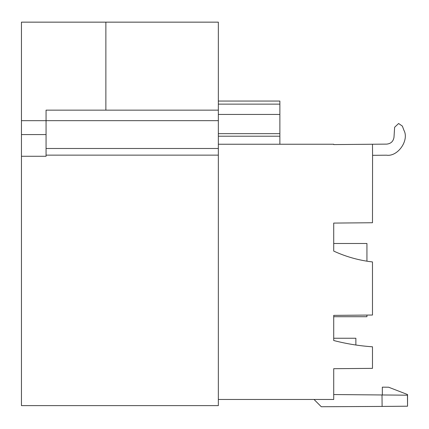 <?xml version="1.0" encoding="UTF-8"?>
<svg xmlns="http://www.w3.org/2000/svg" width="429" height="429" viewBox="0 0 429 429"><rect width="100%" height="100%" fill="white"/><g stroke="black" fill="none" stroke-linecap="round" stroke-linejoin="round"><path stroke-width="0.64" d="M393.999 137.205C393.323 141.409 390.867 143.715 386.631 144.117C390.867 143.715 393.323 141.409 393.999 137.205L394.637 127.247L398.627 123.504L394.637 127.247L398.627 123.504L394.637 127.247L398.627 123.504L394.637 127.247L398.627 123.504L394.637 127.247L398.627 123.504L402.375 126.11L403.936 130.314C409.416 140.256 397.86 156.875 386.631 155.191L372.576 155.314L372.479 144.241L333.714 144.578L333.714 144.241L218.345 144.241L218.345 110.14L46.064 110.14L46.064 120.672L218.345 120.672M357.094 345.189A210.537 210.537 0 0 1 355.866 345.013L355.866 338.245L333.714 338.245L333.714 340.513L333.714 315.374L333.714 316.709L366.94 316.709L366.94 315.084M357.094 368.495L333.714 368.699L333.714 399.463L218.345 399.463L218.345 144.241M357.094 222.876L333.714 223.08L333.714 251.078L333.714 243.49L366.94 243.49L366.94 261.181M218.345 399.463L218.345 405.62L21.45 405.62L21.45 22.152L218.345 22.152L218.345 110.14M21.45 120.683L46.064 120.683L46.064 148.488L218.345 148.488M21.45 156.274L46.064 156.274L46.064 148.488M314.023 399.463L321.3 406.74L382.11 406.429L382.008 394.964L407.453 395.189L407.55 406.204L407.55 394.546L388.615 387.215L382.325 387.162L382.325 394.97M382.11 406.429L407.55 406.204M333.714 223.08L372.479 222.742L372.576 155.314M333.714 368.699L372.479 368.361L372.479 346.793A210.537 210.537 0 0 1 333.714 340.513M333.714 315.374L372.479 315.036L372.479 261.931A125.992 125.992 0 0 1 333.714 251.078M386.631 144.117L372.479 144.241M403.936 130.314C409.416 140.256 397.86 156.875 386.631 155.191C397.86 156.875 409.416 140.256 403.936 130.314C409.416 140.256 397.86 156.875 386.631 155.191C397.86 156.875 409.416 140.256 403.936 130.314C409.416 140.256 397.86 156.875 386.631 155.191M382.008 394.964L333.714 394.546M46.064 155.137L218.345 155.137M218.345 136.202L279.874 136.202L279.874 101.046L218.345 101.046M279.874 136.202L279.874 144.241M21.45 134.577L46.064 134.577M105.872 22.152L105.872 110.14M279.874 104.124L218.345 104.124M279.874 133.65L218.345 133.65M279.874 114.43L218.345 114.43"/></g></svg>
